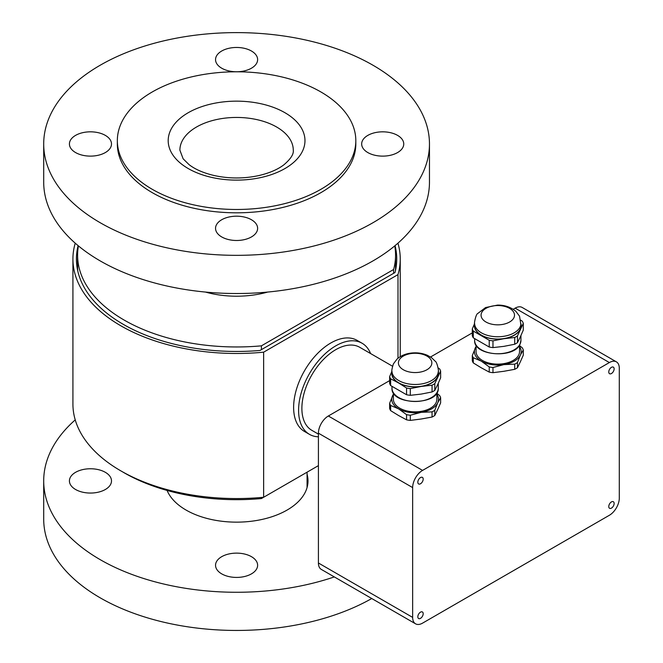<?xml version="1.0" encoding="UTF-8"?>
<svg xmlns="http://www.w3.org/2000/svg" width="663" height="663" viewBox="0 0 663 663"><rect width="100%" height="100%" fill="white"/><g stroke="black" fill="none" stroke-linecap="round" stroke-linejoin="round"><path stroke-width="0.99" d="M147.998 94.552A119.241 68.844 -0 0 0 117.343 140.631A119.241 68.844 -0 0 0 236.583 209.475A119.241 68.844 -0 0 0 355.816 140.631A119.241 68.844 -0 0 0 279.33 76.369A119.241 68.844 -0 0 0 147.998 94.552M355.816 140.631L355.816 143.979A119.241 68.844 180 0 1 236.583 212.815A119.241 68.844 180 0 1 117.343 143.979L117.343 140.631M221.699 219.751A21.042 12.149 180 0 1 244.63 217.116A21.042 12.149 180 0 1 257.625 228.337A21.042 12.149 180 0 1 236.583 240.487A21.042 12.149 180 0 1 215.541 228.337A21.042 12.149 180 0 1 221.699 219.751M105.334 135.385A21.042 12.149 180 0 1 111.5 143.979A21.042 12.149 180 0 1 90.458 156.12A21.042 12.149 180 0 1 69.416 143.979A21.042 12.149 180 0 1 82.403 132.749A21.042 12.149 180 0 1 105.334 135.385M251.459 68.198A21.042 12.149 180 0 1 228.528 70.833A21.042 12.149 180 0 1 215.541 59.612A21.042 12.149 180 0 1 236.583 47.463A21.042 12.149 180 0 1 257.625 59.612A21.042 12.149 180 0 1 251.459 68.198M367.824 152.565A21.042 12.149 180 0 1 361.666 143.979A21.042 12.149 180 0 1 382.708 131.829A21.042 12.149 180 0 1 403.75 143.979A21.042 12.149 180 0 1 390.756 155.2A21.042 12.149 180 0 1 367.824 152.565M100.196 65.231A192.883 111.359 0 0 0 43.7 143.979A192.883 111.359 0 0 0 236.583 255.338A192.883 111.359 0 0 0 429.467 143.979A192.883 111.359 0 0 0 310.392 41.089A192.883 111.359 0 0 0 100.196 65.231M43.7 143.979L43.7 182.151A192.883 111.359 0 0 0 236.583 293.518A192.883 111.359 0 0 0 429.467 182.151L429.467 143.979M105.334 489.501A21.042 12.149 180 0 1 82.403 492.128A21.042 12.149 180 0 1 69.416 480.907A21.042 12.149 180 0 1 90.458 468.758A21.042 12.149 180 0 1 111.5 480.907A21.042 12.149 180 0 1 105.334 489.501M251.459 556.68A21.042 12.149 180 0 1 257.625 565.274A21.042 12.149 180 0 1 236.583 577.423A21.042 12.149 180 0 1 215.541 565.274A21.042 12.149 180 0 1 228.528 554.053A21.042 12.149 180 0 1 251.459 556.68M371.752 598.532A192.883 111.359 180 0 1 161.979 621.778A192.883 111.359 180 0 1 43.7 519.088L43.7 480.907A192.883 111.359 180 0 1 75.234 419.886M334.318 576.918A192.883 111.359 180 0 1 140.788 577.564A192.883 111.359 180 0 1 43.7 480.907M307.068 474.26A71.422 41.239 180 0 1 308.005 480.907A71.422 41.239 180 0 1 244.896 521.864A71.422 41.239 180 0 1 167.093 490.446M393.615 273.322L261.404 349.65L261.404 345.837L393.615 269.501L393.615 273.322L395.015 272.51A160.156 92.464 180 0 0 396.731 258.993A160.156 92.464 180 0 0 395.057 245.633M77.778 270.952A158.987 91.792 180 0 1 77.596 266.625L77.596 255.172A158.987 91.792 180 0 1 78.416 245.89M394.75 245.89A158.987 91.792 180 0 1 395.562 255.172L395.562 266.625A158.987 91.792 180 0 1 395.388 270.952M261.404 345.837A158.987 91.792 180 0 1 77.596 255.172M395.562 255.172A158.987 91.792 180 0 1 393.615 269.501M267.744 292.051A71.074 41.031 180 0 1 205.414 292.051M75.234 243.172A163.662 94.486 0 0 0 72.922 258.993A163.662 94.486 0 0 0 263.642 352.177L263.642 497.258L318.414 465.633L261.404 498.551L261.404 497.465M261.404 498.551A158.987 91.792 180 0 1 122.531 471.841M261.404 349.65L260.004 350.462A160.156 92.464 180 0 1 76.427 258.993A160.156 92.464 180 0 1 78.11 245.633M263.642 497.258A163.662 94.486 180 0 1 72.922 404.074L72.922 258.993M397.991 358.244L397.991 274.615A163.662 94.486 0 0 0 400.245 258.993A163.662 94.486 0 0 0 397.933 243.172M263.642 352.177L397.991 274.615M370.584 353.553A52.601 30.374 120 0 0 362.081 343.243A52.601 30.374 120 0 0 309.472 373.617A52.601 30.374 120 0 0 309.472 434.356A52.601 30.374 120 0 0 318.414 436.809M392.496 366.2L359.744 347.296A47.927 27.672 120 0 0 311.809 374.968A47.927 27.672 120 0 0 311.809 430.312L318.414 434.124M362.081 343.243L357.117 340.384A52.601 30.374 120 0 0 304.516 370.75A52.601 30.374 120 0 0 304.516 431.497L309.472 434.356M422.571 623.129A14.031 8.097 -60 0 1 415.56 623.817A14.031 8.097 -60 0 1 412.651 617.394L412.651 487.587A14.031 8.097 -60 0 1 422.571 470.407L609.38 362.553A14.031 8.097 -60 0 1 616.399 361.857A14.031 8.097 -60 0 1 619.3 368.28L619.3 498.087A14.031 8.097 -60 0 1 609.38 515.267L422.571 623.129M614.129 368.877A3.787 2.188 -60 0 1 612.479 372.697A3.787 2.188 -60 0 1 609.554 373.708A3.787 2.188 -60 0 1 609.554 369.332A3.787 2.188 -60 0 1 613.341 367.145A3.787 2.188 -60 0 1 614.129 368.877M423.185 479.117A3.787 2.188 -60 0 1 421.527 482.937A3.787 2.188 -60 0 1 418.61 483.949A3.787 2.188 -60 0 1 418.61 479.573A3.787 2.188 -60 0 1 422.397 477.385A3.787 2.188 -60 0 1 423.185 479.117M423.185 613.706A3.787 2.188 -60 0 1 421.527 617.518A3.787 2.188 -60 0 1 418.61 618.529A3.787 2.188 -60 0 1 418.61 614.153A3.787 2.188 -60 0 1 422.397 611.966A3.787 2.188 -60 0 1 423.185 613.706M614.129 503.466A3.787 2.188 -60 0 1 612.479 507.278A3.787 2.188 -60 0 1 609.554 508.289A3.787 2.188 -60 0 1 609.554 503.913A3.787 2.188 -60 0 1 613.341 501.725A3.787 2.188 -60 0 1 614.129 503.466M415.56 623.817L321.323 569.418A14.031 8.097 -60 0 1 318.414 562.995L318.414 433.179A14.031 8.097 -60 0 1 328.334 415.999L389.629 380.612M513.203 309.273L515.151 308.146A14.031 8.097 -60 0 1 522.162 307.45L616.399 361.857M430.544 356.992L472.296 332.892M436.876 394.336A23.379 13.5 180 0 1 437.713 402.789A23.379 13.5 180 0 1 421.179 412.336A23.379 13.5 180 0 1 398.596 408.847A23.379 13.5 180 0 1 392.546 395.803A23.379 13.5 180 0 1 393.391 394.336M436.876 392.827L436.876 399.3A21.746 12.556 180 0 1 415.129 411.856A21.746 12.556 180 0 1 393.391 399.3L393.391 392.827M436.876 393.3L439.627 395.562A25.948 14.984 180 0 1 440.63 397.725L440.63 402.897L437.713 409.477L434.795 415.461L434.795 410.289A25.948 14.984 180 0 1 432.061 411.864L432.061 417.044L421.179 419.016L410.306 420.408L410.306 415.229A25.948 14.984 180 0 1 406.56 414.657L406.56 419.828L398.596 415.527L390.631 410.629L390.631 405.458A25.948 14.984 180 0 1 389.629 403.303L389.629 408.474A25.948 14.984 180 0 0 390.631 410.629M434.795 415.461A25.948 14.984 180 0 1 432.061 417.044M410.306 420.408A25.948 14.984 180 0 1 406.56 419.828M434.795 410.289L437.713 402.789L440.63 397.725M410.306 415.229L421.179 412.336L432.061 411.864M390.631 405.458L398.596 408.847L406.56 414.657M393.391 394.104L389.629 403.303M389.629 376.65L389.629 383.388A25.948 14.984 180 0 0 390.631 385.551L390.631 378.805A25.948 14.984 180 0 1 389.629 376.65L391.949 371.222M390.631 378.805L398.596 382.957A23.379 13.5 180 0 1 391.982 371.529M438.284 371.529A23.379 13.5 180 0 1 437.713 376.907A23.379 13.5 180 0 1 421.179 386.454A23.379 13.5 180 0 1 398.596 382.957L406.56 388.004L406.56 394.742L390.631 385.551M438.276 371.587L438.276 373.41A23.147 13.359 180 0 1 415.129 386.778A23.147 13.359 180 0 1 391.982 373.41L391.982 371.587M438.193 372.283A23.147 13.359 180 0 1 415.129 384.482A23.147 13.359 180 0 1 392.073 372.283C391.427 371.587 391.866 368.785 393.399 363.879L397.054 359.048C400.609 355.932 404.96 353.984 410.115 353.213C416.207 352.318 421.95 353.006 427.337 355.277L431.688 357.796L435.226 361.244C437.041 361.774 439.262 372.316 438.193 372.283M410.803 353.594A16.716 9.647 180 0 1 431.273 365.412A16.716 9.647 180 0 1 403.311 369.739A16.716 9.647 180 0 1 410.803 353.594M438.16 367.924L439.627 368.91A25.948 14.984 180 0 1 440.63 371.073L440.63 377.819L437.713 384.54L434.795 390.374L434.795 383.637A25.948 14.984 180 0 1 432.061 385.211L432.061 391.957L421.179 394.087L410.306 395.322A25.948 14.984 180 0 1 406.56 394.742M410.306 395.322L410.306 388.584A25.948 14.984 180 0 1 406.56 388.004M434.795 390.374A25.948 14.984 180 0 1 432.061 391.957M410.306 388.584L421.179 386.454L432.061 385.211M434.795 383.637L440.63 371.073M519.535 346.616A23.379 13.5 180 0 1 520.372 355.07A23.379 13.5 180 0 1 503.839 364.617A23.379 13.5 180 0 1 481.263 361.12A23.379 13.5 180 0 1 475.205 348.083A23.379 13.5 180 0 1 476.051 346.616M519.535 345.1L519.535 351.572A21.746 12.556 180 0 1 492.161 363.697A21.746 12.556 180 0 1 476.051 351.572L476.051 345.1M519.535 345.572L522.287 347.843A25.948 14.984 180 0 1 523.289 349.998L523.289 355.177L520.372 361.749L517.463 367.733L517.463 362.562A25.948 14.984 180 0 1 514.72 364.144L514.72 369.316L503.839 371.297L492.965 372.681L492.965 367.509A25.948 14.984 180 0 1 489.228 366.929L489.228 372.1L481.263 367.799L473.291 362.91L473.291 357.73A25.948 14.984 180 0 1 472.296 355.575L472.296 360.747A25.948 14.984 180 0 0 473.291 362.91M517.463 367.733A25.948 14.984 180 0 1 514.72 369.316M492.965 367.509L503.839 364.617L514.72 364.144M517.463 362.562L520.372 355.07L523.289 349.998M492.965 372.681A25.948 14.984 180 0 1 489.228 372.1M473.291 357.73L481.263 361.12L489.228 366.929M476.051 346.376L472.296 355.575M520.944 323.809A23.379 13.5 180 0 1 520.372 329.179A23.379 13.5 180 0 1 503.839 338.727A23.379 13.5 180 0 1 481.263 335.238A23.379 13.5 180 0 1 474.642 323.809M520.936 323.859L520.936 325.69A23.147 13.359 180 0 1 491.797 338.594A23.147 13.359 180 0 1 474.642 325.69L474.642 323.859M491.797 336.307A23.147 13.359 180 0 1 474.733 324.563C473.655 324.588 475.885 314.047 477.7 313.524L485.589 307.549L497.482 305.104C501.187 305.03 508.886 305.494 515.897 311.353L519.552 316.21L520.853 324.563A23.147 13.359 180 0 1 520.148 326.859A23.147 13.359 180 0 1 491.797 336.307M513.933 317.685A16.716 9.647 180 0 1 485.971 322.011A16.716 9.647 180 0 1 493.463 305.867A16.716 9.647 180 0 1 513.933 317.685M472.296 328.923L472.296 335.669A25.948 14.984 180 0 0 473.291 337.823L473.291 331.086A25.948 14.984 180 0 1 472.296 328.923L474.617 323.494M520.82 320.196L522.287 321.19A25.948 14.984 180 0 1 523.289 323.345L523.289 330.091L520.372 336.821L517.463 342.655L517.463 335.909A25.948 14.984 180 0 1 514.72 337.492L514.72 344.238L503.839 346.368L492.965 347.603L492.965 340.857A25.948 14.984 180 0 1 489.228 340.276L489.228 347.022L473.291 337.823M492.965 347.603A25.948 14.984 180 0 1 489.228 347.022M517.463 342.655A25.948 14.984 180 0 1 514.72 344.238M473.291 331.086L489.228 340.276M492.965 340.857L503.839 338.727L514.72 337.492M517.463 335.909L523.289 323.345M282.355 111.301A68.388 39.482 -0 0 0 169.695 132.409A68.388 39.482 -0 0 0 257.692 178.19A68.388 39.482 -0 0 0 282.355 111.301M194.458 128.266A56.695 32.736 -0 0 0 179.888 150.178L183.137 158.805L189.088 164.664C195.154 169.338 203.359 172.919 213.685 175.413C228.801 178.786 243.934 178.811 259.1 175.504C269.493 173.043 277.764 169.471 283.921 164.789C290.742 158.929 293.858 154.065 293.278 150.178A56.695 32.736 -0 0 0 274.532 125.862A56.695 32.736 -0 0 0 194.458 128.266M318.414 562.995L412.651 617.394M318.414 433.179L412.651 487.587M515.151 308.146L609.38 362.553M328.334 415.999L422.571 470.407M438.276 388.112A23.147 13.359 180 0 1 415.129 401.48A23.147 13.359 180 0 1 391.982 388.112C390.739 405.797 439.528 405.797 438.276 388.112L438.276 383.313M520.148 343.848A23.147 13.359 180 0 1 491.797 353.296A23.147 13.359 180 0 1 474.642 340.392C473.357 355.923 514.546 358.998 520.107 344.039L520.936 340.392A23.147 13.359 180 0 1 520.148 343.848M307.068 472.189L307.068 487.562M400.245 356.669L400.245 258.993M391.982 386.463L391.982 388.112M474.642 338.735L474.642 340.392M520.936 335.586L520.936 340.392"/></g></svg>
